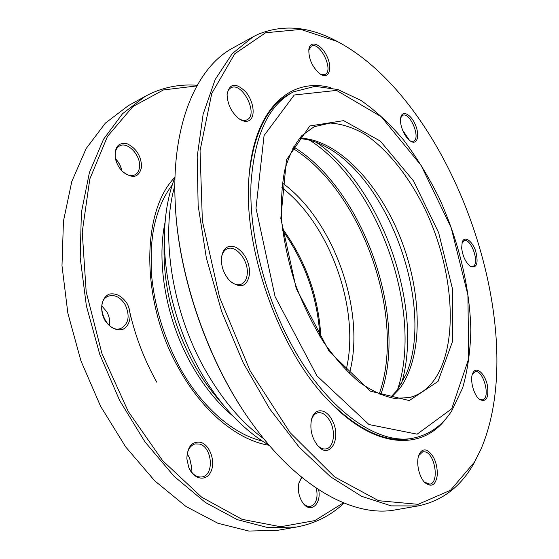 <?xml version="1.0" encoding="UTF-8"?>
<svg xmlns="http://www.w3.org/2000/svg" width="559" height="559" viewBox="0 0 559 559"><rect width="100%" height="100%" fill="white"/><g stroke="black" fill="none" stroke-linecap="round" stroke-linejoin="round"><path stroke-width="0.84" d="M330.614 87.651C291.532 76.974 254.82 107.069 249.265 173.968C241.656 245.303 278.627 350.472 329.202 401.348C375.389 450.058 422.863 450.561 446.669 417.783M249.209 174.618C253.807 133.636 266.846 106.944 288.325 94.548L293.601 91.809L315.101 86.338L337.902 89.538L360.828 100.347C375.886 110.857 390.21 124.161 403.794 140.246C416.783 157.582 428.46 176.602 438.829 197.292C458.268 239.601 469.812 286.564 470.832 329.649C470.419 350.766 467.687 370.191 462.642 387.932L451.714 410.921C442.588 425.064 430.416 433.987 415.197 437.697C379.617 446.976 326.114 410.704 289.723 341.297C263.813 292.434 249.216 232.271 250.963 184.456C254.261 135.509 268.474 104.624 293.601 91.809M415.197 437.697L412.724 438.242C387.52 443.804 359.528 431.352 328.748 400.88M474.507 462.034L450.519 490.264L418.125 504.33L378.625 500.71L334.603 476.918L290.086 432.638L250.055 370.694L219.561 297.283L202.372 220.966L200.052 150.637L211.742 93.486L234.78 53.769L265.658 32.743L300.868 29.424L337.412 41.527C452.804 102.744 532.531 329.544 480.831 449.506L474.507 462.034M403.549 132.322C405.722 136.703 408.175 139.722 410.907 141.378C417.287 145.186 419.893 135.467 415.498 125.104C411.298 114.644 402.62 109.725 400.845 117.09C399.958 121.352 400.859 126.432 403.549 132.322M461.657 248.042C462.74 256.392 465.668 262.527 470.44 266.44C476.876 268.439 478.63 263.338 475.695 251.131C472.334 240.852 464.445 235.388 462.223 242.047L461.657 248.042M426.755 450.281C423.331 449.15 420.731 450.694 418.95 454.921C415.833 462.314 418.936 476.946 424.882 482.641C431.758 487.825 435.936 485.037 437.411 474.277C437.089 462.426 433.532 454.425 426.755 450.281M249.74 272.813C249.146 261.388 244.688 252.941 236.359 247.476C227.827 244.178 222.817 247.889 221.322 258.6C221.266 267.202 224.152 274.672 229.966 281.016C241.055 289.289 247.644 286.55 249.74 272.813M332.018 420.033C326.037 408 314.088 407.504 311.454 419.767C309.777 429.172 311.796 437.732 317.519 445.425C329.845 460.882 342.297 437.774 332.018 420.033M473.347 372.07L472.641 373.44C469.679 379.889 473.69 395.087 479.524 399.447C486.435 402.627 489.034 397.798 487.308 384.948C484.905 373.943 476.918 366.431 473.347 372.07M319.559 73.585L321.048 74.557C329.279 79.322 332.661 67.807 326.798 55.977C321.208 44 310.112 39.675 308.847 49.388C308.603 58.779 312.174 66.842 319.559 73.585M249.244 120.506C255.729 116.901 253.772 101.326 245.764 91.893C235.786 82.313 229.553 83.123 227.08 94.324C227.464 104.54 231.615 112.799 239.531 119.102C243.284 121.527 246.519 122.002 249.244 120.506M418.02 505.944L395.486 509.857C355.251 517.634 299.561 489.153 253.094 424.791C209.248 365.223 178.307 277.208 175.233 203.308C171.208 124.028 196.824 66.968 233.075 47.857L253.101 36.81L232.23 53.643L215.166 79.553L203.12 114.26L197.18 156.82L198.145 205.544L206.369 258.041L221.63 311.426L243.13 362.616L269.571 408.713L299.303 447.319L330.565 476.806L361.68 496.343L391.202 505.874L418.02 505.944C442.127 500.955 460.756 486.777 473.892 463.418L480.831 449.506M402.55 130.044L409.53 140.428M175.233 203.308L175.281 204.294C178.335 277.627 209.01 364.88 252.514 423.995L253.094 424.791M337.412 41.527L336.155 40.87C308.875 26.357 282.833 24.177 258.027 34.33L253.101 36.81M462.014 242.746L464.026 240.705C471.23 237.617 480.321 264.582 472.697 266.44L469.853 266.014M472.39 374.132L474.996 371.749C483.255 368.975 491.109 398.427 482.452 399.853L478.958 398.951M418.705 455.613L422.828 451.714L425.595 451.972C435.44 454.858 439.241 483.109 429.794 484.136L424.365 482.096M311.314 420.396C312.551 416.175 314.661 413.646 317.652 412.808C322.277 412.032 326.4 414.827 330.027 421.206C335.903 431.653 333.849 447.549 326.218 448.863C323.151 449.471 320.118 448.157 317.107 444.922M221.301 259.18C221.818 253.779 223.831 250.313 227.345 248.762C235.737 244.856 248.028 259.816 247.323 272.722C247.057 278.752 244.961 282.616 241.034 284.293C237.393 285.488 233.564 284.258 229.567 280.604M227.059 95.03C227.408 91.445 228.701 89.049 230.93 87.819C241.949 81.272 258.691 114.008 247.323 119.647L246.973 119.836C244.688 120.905 242.012 120.527 238.959 118.704M400.684 117.816L402.704 115.343C410.006 111.479 421.22 138.632 413.422 141.238L410.292 140.994M308.764 50.142L311.328 46.166C319.937 40.982 334.233 70.7 325.024 74.473L320.412 74.172M189.592 457.961L191.485 466.66M115.454 158.749C118.69 162.222 120.828 166.247 121.862 170.816M197.201 85.282C181.011 84.025 165.464 86.799 150.567 93.605L145.256 96.316L122.54 113.715L103.52 139.247L89.419 172.514L81.369 212.532L80.203 257.678L86.359 305.78L99.726 354.28L119.64 400.475L144.942 441.848L174.101 476.338L205.426 502.506L237.24 519.632L268.054 527.647L296.654 527.011C314.962 523.587 330.774 515.622 344.078 503.107M343.415 502.834L314.843 520.597L280.527 526.746L242.019 519.325L201.673 497.203L162.585 460.588L128.235 411.438L101.927 353.505L86.191 291.854L82.236 232.02L89.817 178.999L107.44 136.501L132.832 106.615L163.452 89.936L196.852 85.911M296.654 527.011L277.641 530.309L248.825 531.05L217.877 523.259L186.014 506.496L154.731 480.824L125.705 446.962L100.599 406.309L80.936 360.883L67.849 313.145L61.993 265.728L63.446 221.147L71.783 181.556L86.149 148.54L105.413 123.092L128.36 105.637L145.256 96.316M200.674 442.316C191.954 441.1 187.356 446.599 186.867 458.806L188.676 467.135C193.463 479.65 206.418 481.977 210.939 471.593C215.753 461.552 209.918 444.922 200.674 442.316M141.602 166.903C141.217 156.192 136.501 148.526 127.473 143.894C118.459 142.056 114.399 146.737 115.287 157.931C116.356 163.109 118.739 167.602 122.442 171.417C132.679 179.25 139.065 177.748 141.602 166.903M127.145 303.656C122.155 296.207 116.307 292.993 109.606 294.02C101.619 296.934 99.146 309.602 104.729 320.062C109.389 327.378 116.475 331.054 122.589 329.454C130.394 326.156 132.49 313.781 127.145 303.656M301.65 477.26L298.925 482.892C297.528 489.97 298.779 496.553 302.671 502.639C310.252 514.07 321.691 504.302 318.637 489.698M186.874 458.995C186.895 450.82 189.606 445.796 195.007 443.916L199.535 444.056C212.141 447.011 214.572 474.87 202.232 476.904C196.558 477.666 192.017 474.346 188.607 466.961M191.059 471.44L191.478 466.472L189.662 458.128L187.237 453.866M298.813 483.36L300.966 478.916L302.181 477.686M316.394 488.217C318.169 498.055 316.191 504.127 310.455 506.426C307.604 506.859 304.921 505.462 302.398 502.241M109.508 325.618C110.186 320.936 109.284 316.338 106.811 311.81L101.773 305.857M125.202 304.718C130.135 315.849 128.759 323.724 121.065 328.336C106.462 334.722 93.318 301.168 108.481 296.137C114.874 294.334 120.444 297.199 125.202 304.718M121.883 170.83C120.954 166.191 118.808 162.159 115.454 158.721M115.357 158.274C114.511 152.23 115.923 148.114 119.598 145.913C127.487 141.175 140.896 155.43 139.54 166.806C139.184 170.733 137.64 173.416 134.901 174.862C130.974 176.525 126.739 175.295 122.197 171.166M164.493 232.872L164.066 247.001C163.368 286.725 173.248 325.645 193.7 363.769C200.709 376.354 208.486 387.666 217.039 397.701L226.213 408.454C216.305 396.827 207.263 383.677 199.102 368.996C175.917 327.462 163.011 275.957 164.493 232.872C165.178 212.043 168.678 193.463 175.002 177.14M263.813 438.787C241.537 422.667 221.762 399.28 204.482 368.619C171.83 310.601 160.447 234.703 174.841 185.686M233.438 416.49C217.472 403.228 203.378 385.724 191.15 363.972C166.268 319.769 156.268 262.891 165.101 222.084M282.484 228.631C306.08 261.27 318.889 297.702 320.908 337.929M281.862 187.67C330.495 224.767 360.772 310.902 346.049 370.268M282.4 183.038C333.982 220.253 366.32 312.236 349.368 373.552M292.762 148.317C361.994 190.857 406.561 317.638 379.177 394.144M293.552 146.898C363.441 189.529 408.524 317.771 380.679 394.759M309.805 140.274C378.695 184.225 423.736 312.362 397.512 389.756M316.576 142.447C381.748 187.279 424.211 308.072 401.425 383.823M325.757 146.71L326.156 146.926C390.056 180.857 434.706 307.883 406.1 374.334L397.197 390.168L390.231 397.68M299.568 138.157C337.433 138.988 378.89 183.31 400.517 238.078C422.199 292.867 423.617 356.216 399.706 388.554L390.846 397.805M314.172 126.711L330.215 123.057C341.661 123.805 353.302 127.599 365.153 134.44C388.68 150.364 410.446 178.552 426.363 212.029C453.691 271.059 459.184 343.981 434.434 379.666C427.817 388.973 419.467 394.947 409.398 397.596L394.235 398.364C383.125 396.135 371.449 390.706 359.192 382.076C346.88 371.602 335.044 358.319 323.675 342.227C312.886 324.793 303.586 305.843 295.767 285.363C289.052 264.505 284.447 243.899 281.953 223.544C280.751 203.881 281.68 186.105 284.727 170.229C288.884 155.835 294.6 144.292 301.867 135.606L314.172 126.711M438.004 381.455L409.279 400.558L370.337 391.153L329.104 351.325L296.193 288.374L280.814 218.401L286.432 159.93L309.784 125.964L343.652 120.646L380.323 141.085L413.506 180.899L438.633 232.642L452.434 288.717L452.629 341.186L438.004 381.455M451.728 408.797L417.154 434.175L369.003 424.547L316.946 375.872L275.077 296.633L255.994 208.234L264.072 135.551L294.244 95.002L336.567 90.411L381.301 116.74L421.151 165.471L451.176 227.737L467.911 295.054L468.687 358.703L451.728 408.797M283.071 98.691L280.499 100.047M269.172 445.285C238.497 440.681 203.092 412.311 179.18 369.15C140.386 302 141.057 211.344 174.953 177.259M156.834 382.251C143.6 358.661 134.195 333.485 128.612 306.723M226.213 408.454C239.783 424.274 254.135 436.572 269.284 445.348M282.7 230.476C305.137 262.241 317.547 297.535 319.923 336.35M299.17 138.639C307.778 139.03 316.778 141.797 326.156 146.926M262.178 440.939C234.207 434.727 202.065 407.784 179.998 367.927C163.654 337.336 154.081 305.375 151.286 272.051L151.189 248.79C152.146 238.469 153.054 231.363 153.921 227.464C157.624 210.037 163.724 195.895 172.214 185.029"/></g></svg>
